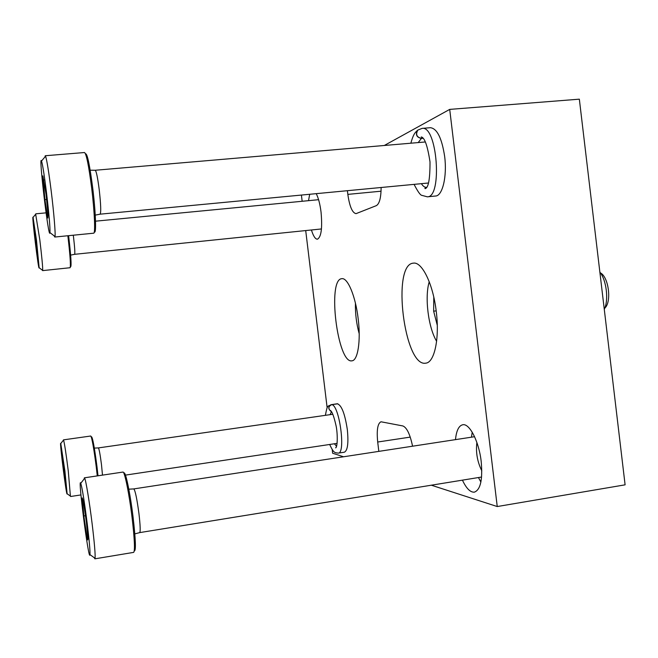 <?xml version="1.0" encoding="UTF-8"?>
<svg xmlns="http://www.w3.org/2000/svg" width="658" height="658" viewBox="0 0 658 658"><rect width="100%" height="100%" fill="white"/><g stroke="black" fill="none" stroke-linecap="round" stroke-linejoin="round"><path stroke-width="0.99" d="M431.344 485.201L497.242 506.545L449.71 109.392L384.297 145.484M449.71 109.392L579.344 99.169L625.1 484.831L497.242 506.545M332.191 449.513L332.644 453.239L343.566 456.775M301.405 195.064L302.162 201.274M305.707 230.571L327.158 407.886M347.391 190.697L347.835 194.381C349.587 206.48 352.318 212.904 356.036 213.644L376.335 205.641C379.419 203.881 381.023 197.828 381.13 187.497M412.566 446.206C410.057 434.255 406.817 427.503 402.852 425.948L381.007 421.786C377.643 423.349 376.541 430.093 377.7 442.02L378.827 451.372M316.227 193.658C318.406 197.877 320.018 204.021 321.046 212.082C322.478 228.055 321.269 237.094 317.411 239.199C315.314 239.191 313.315 236.115 311.431 229.979M308.528 200.665L309.679 194.283M422.082 128.384L430.406 127.693C437.118 128.54 441.872 138.18 444.676 156.612C447.218 176.418 442.489 195.944 435.588 196.018L427.33 196.824C442.628 197.556 437.225 125.168 422.082 128.384L417.756 130.128M337.628 403.765L331.558 404.629L337.2 403.773C341.502 404.941 344.874 413.537 347.325 429.559C348.641 443.064 347.654 450.607 344.356 452.202L338.286 453.123C345.952 453.411 339.388 404.941 331.731 404.654C328.465 406.266 328.038 408.363 330.448 410.954M455.476 439.634C456.397 430.645 458.815 425.685 462.73 424.764C469.499 423.11 478.975 441.452 481.195 461.497C482.799 479.592 480.529 489.807 474.377 492.151C470.33 492.472 466.349 488.475 462.434 480.151M358.174 318.743C360.971 340.893 357.837 360.6 351.931 360.823C337.529 364.08 327.051 279.025 341.815 278.688C347.663 277.429 355.6 296.289 358.174 318.743M436.279 311.662C439.7 338.664 434.412 362.698 425.734 363.158C404.267 367.518 391.469 264.154 413.347 263.151C422 261.44 433.178 284.198 436.279 311.662M480.891 482.059L478.456 477.544M471.449 437.183L472.222 432.216M481.82 470.832C477.33 461.793 475.685 452.342 476.877 442.464M337.809 403.798L331.731 404.654M330.612 411.069C327.898 408.511 328.219 406.364 331.558 404.629M423.086 138.246L421.474 138.386C416.711 137.218 415.494 134.495 417.814 130.202M423.119 138.287L421.383 138.427C416.753 137.415 415.395 134.808 417.312 130.613M437.274 325.266L433.647 311.176L433.786 297.087M436.608 341.255C428.284 327.536 424.509 297.071 429.238 281.739M599.857 272.083C606.536 280.398 608.847 299.949 604.283 309.392M600.45 272.897C608.724 277.067 611.825 302.038 604.817 308.092M436.18 310.864L433.647 311.176M359.202 333.729C356.439 323.744 355.188 313.562 355.443 303.198M86.7 535.48L83.862 515.954L82.266 497.909L83.451 501.947L86.354 521.86L87.983 538.746L87.695 539.947L86.7 535.48L87.777 535.299M87.267 524.023C89.291 540.81 90.195 551.017 89.982 554.636C88.929 563.61 77.48 474.698 80.77 483.285C82.299 488.417 84.463 501.996 87.267 524.023M84.109 479.024L84.38 477.823L84.709 478.251C85.968 480.751 89.513 502.301 92.153 523.941C94.423 542.85 95.402 554.307 95.089 558.313L94.875 558.831L94.308 557.754M84.38 477.823L122.923 472.074C124.559 471.046 129.207 493.78 132.077 517.591C134.561 538.992 135.096 550.59 133.681 552.375L94.875 558.831M123.86 473.267C125.209 469.541 130.111 492.447 133.097 517.254C135.696 539.914 136.083 551.133 134.273 550.91M128.812 489.19L133.788 488.91C135.235 490.465 136.954 498.715 138.953 513.651C140.294 525.265 140.541 531.59 139.685 532.61L134.824 533.893M85.565 515.691L83.862 515.954M47.442 216.482L44.933 199.613L42.869 175.851L46.044 194.25L48.034 214.121L47.845 218.028L47.442 216.482M46.455 192.292C49.029 213.982 50.197 227.421 49.959 232.611C48.848 241.782 38.296 152.524 41.52 161.021C42.638 164.615 44.283 175.036 46.455 192.292M44.958 156.941L45.246 155.74L45.583 156.201C46.899 160.157 48.782 171.853 51.234 191.281C53.882 212.682 55.626 233.812 55.017 236.543L54.795 237.036L54.236 235.934M45.246 155.74L84.545 152.524C86.412 154.013 88.764 165.734 91.61 187.678C94.546 211.251 95.5 233.755 93.683 233.195L54.795 237.036M85.482 153.799C87.243 153.224 89.636 164.541 92.679 187.727C95.747 212.287 96.496 235.005 94.308 231.813M90.179 170.2L95.213 170.257C96.315 171.105 97.639 177.471 99.185 189.372C100.838 204.128 101.159 212.394 100.139 214.171L95.245 215.117M44.037 180.037L42.967 180.127M46.66 199.456L44.933 199.613M65.117 480.603L61.951 453.823L64.476 470.059L65.751 482.215L65.677 483.391L65.117 480.603L65.619 480.521M64.92 471.112L67.116 493.714C66.655 498.377 59.179 439.067 60.783 443.525L64.92 471.112M63.349 440.276L63.555 440.013C64.509 443.311 66.08 453.625 68.267 470.955L70.406 496.132M63.448 439.865L90.755 436.015C91.988 437.891 93.823 448.156 96.241 466.826L97.277 475.899M91.511 436.789C92.646 437.414 94.464 447.366 96.981 466.637L98.017 475.792M94.333 448.098L98.412 447.909C99.144 448.953 100.172 454.546 101.488 464.68L102.492 475.117M64.089 467.024L63.242 467.147M37.457 256.044L34.183 227.767L36.297 241.264L37.457 256.044M36.494 240.31L39.143 267.707C38.666 272.437 31.485 212.953 33.065 217.379L36.494 240.31M35.672 214.237L39.793 239.701C41.849 256.85 42.811 267.099 42.696 270.454L42.416 270.241M67.84 235.753L67.988 236.913C70.135 255.419 70.842 265.684 70.093 267.724L42.614 270.619M68.597 235.679L68.753 236.905C70.957 256.02 71.582 265.98 70.645 266.794M73.285 235.21L73.573 237.513C74.741 247.556 75.094 253.157 74.642 254.309L70.628 255.115M34.808 230.423L34.306 230.473M36.601 243.822L35.746 243.904M377.7 442.02L410.247 437.109M347.835 194.381L381.064 191.198M331.476 411.669L330.069 414.663M334.354 443.772L336.567 446.239M421.383 138.427L418.208 142.58M421.383 183.681C423.02 186.222 424.698 187.44 426.425 187.316L426.425 187.316C424.912 188.073 424.509 188.509 425.208 188.632C428.473 187.793 430.069 178.869 430.003 161.86C427.544 145.788 424.624 137.489 421.235 136.954L422.642 138.048L421.474 138.386M331.139 404.629C327.511 407.146 327.594 403.716 325.389 415.33M329.666 444.471C333.951 453.65 334.782 452.465 338.286 453.123M330.431 411.02L330.151 410.37C331.879 410.97 333.812 415.905 335.934 425.175C337.719 432.635 337.727 447.004 335.67 447.876L336.46 446.568M331.287 411.39L330.587 411.127M427.33 196.824L421.934 195.377C420.454 195.344 417.838 191.675 414.088 184.372M410.872 143.205C413.578 133.146 415.675 132.25 417.246 130.547M89.982 554.636L95.089 558.313M80.77 483.285L84.709 478.251M139.685 532.61L481.59 477.034M133.788 488.91L474.574 436.706M49.959 232.611L55.017 236.543M41.52 161.021L45.583 156.201M100.139 214.171L428.498 182.998M95.213 170.257L425.364 141.964M67.116 493.714L70.677 496.329M60.783 443.525L63.555 440.013M70.603 496.502L80.942 494.923M125.456 475.109L337.102 443.36M98.412 447.909L332.816 414.269M39.143 267.707L42.696 270.454M33.065 217.379L35.894 213.973M35.779 213.817L46.052 212.855M74.642 254.309L321.466 228.951M95.525 221.178L318.595 199.695"/></g></svg>
